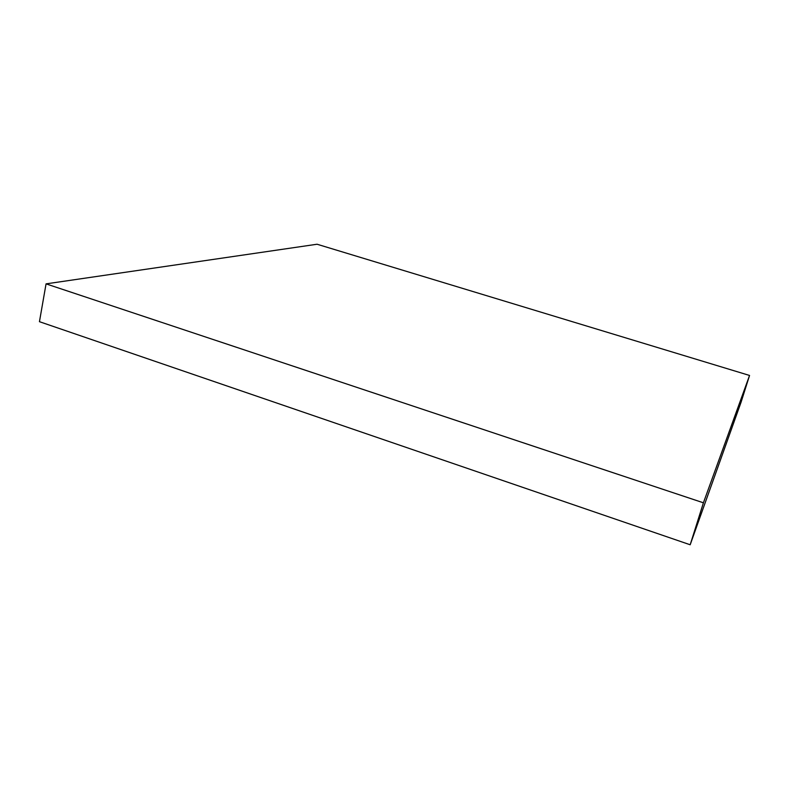 <?xml version="1.0" encoding="UTF-8"?>
<svg xmlns="http://www.w3.org/2000/svg" width="789" height="789" viewBox="0 0 789 789"><rect width="100%" height="100%" fill="white"/><g stroke="black" fill="none" stroke-linecap="round" stroke-linejoin="round"><path stroke-width="1.18" d="M703.413 502.8L46.058 283.862L317.07 244.235L749.55 375.456L703.413 502.8L690.178 544.765L39.45 321.685L46.058 283.862M690.178 544.765L741.108 402.104L749.55 375.456"/></g></svg>
